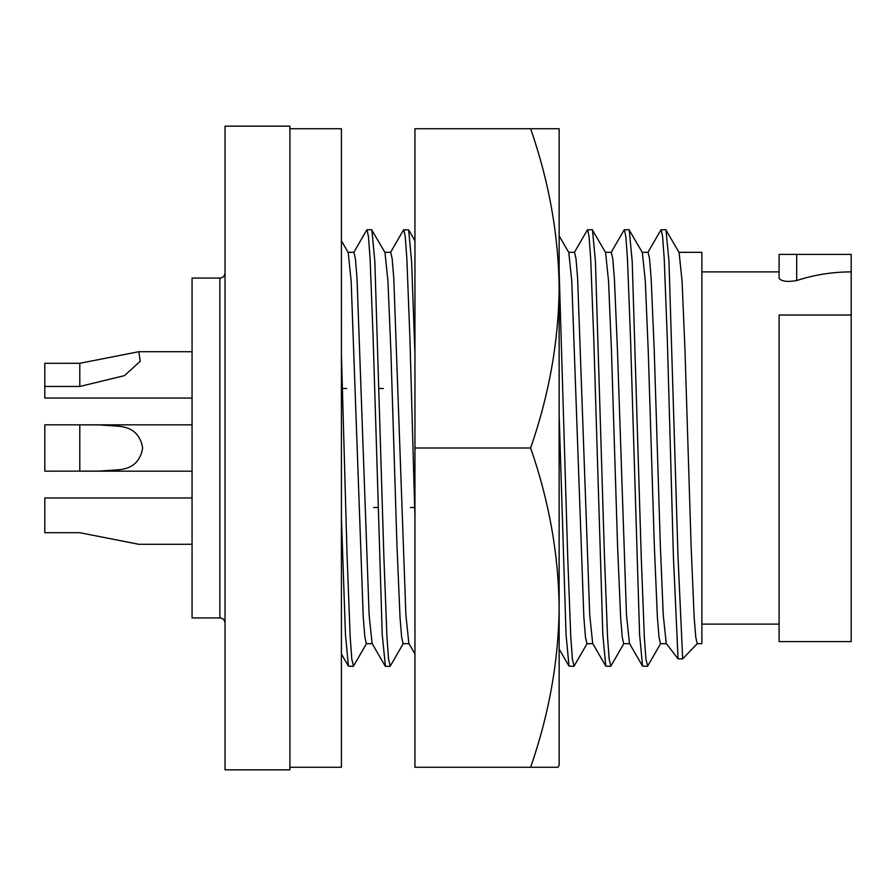 <?xml version="1.0" encoding="UTF-8"?>
<svg xmlns="http://www.w3.org/2000/svg" width="896" height="896" viewBox="0 0 896 896"><rect width="100%" height="100%" fill="white"/><g stroke="black" fill="none" stroke-linecap="round" stroke-linejoin="round"><path stroke-width="1.34" d="M289.912 128.733L341.41 128.733L341.41 767.267L289.912 767.267M557.962 767.267L559.138 765.218L557.962 767.267L530.622 767.267C549.091 714.078 558.6 660.867 559.138 607.634L559.138 128.733L414.949 128.733L414.949 767.267L530.622 767.267M559.138 765.218L559.138 607.634C558.578 554.31 549.08 501.099 530.622 448C549.091 394.811 558.6 341.6 559.138 288.366C558.578 235.043 549.08 181.832 530.622 128.733M530.622 448L414.949 448M44.8 424.816L79.789 424.816L44.8 424.816L44.8 471.184L99.266 471.094L118.003 469.806C132.25 468.821 140.448 461.552 142.632 447.989C140.414 434.426 132.194 427.168 117.981 426.205L99.322 424.917L79.789 424.838L192.069 424.838L79.789 424.816L79.789 471.184L192.069 471.184M44.8 363.294L79.789 363.283L44.8 363.294L44.8 386.467L79.789 386.467L124.466 375.637L140.213 361.256L138.813 351.702L79.789 363.294L138.813 351.702L192.069 351.702L138.813 351.702M192.069 544.298L138.813 544.298L79.789 532.706L44.8 532.706L44.8 497.952L192.069 497.952M219.878 278.074L219.878 617.926L192.069 617.926L192.069 278.074L219.878 278.074C222.981 277.794 224.694 276.08 225.03 272.922M225.03 126.157L225.03 769.843L289.912 769.843L289.912 126.157L225.03 126.157M410.424 507.506L414.669 507.506M373.654 507.506L377.899 507.506M346.629 388.494L342.384 388.494M383.398 388.494L379.154 388.494M666.344 643.675L660.464 643.675L659.008 637.224L657.395 617.445L654.338 545.843L648.211 350.157L645.299 281.109L642.342 252.549L629.003 229.667L624.176 229.869L611.072 252.549M660.722 643.451L647.618 666.131L645.938 659.154L644.325 637.09L641.256 557.166L632.206 261.475L629.227 229.869M647.382 666.333L642.555 666.131L639.587 634.525L630.538 338.834L627.469 258.91L625.856 236.846L624.4 229.667M642.555 666.131L629.451 643.451L626.483 614.891L617.456 350.157L614.387 278.555L612.774 258.776L611.33 252.325M623.694 643.675L622.25 637.224L620.637 617.445L617.568 545.843L611.442 350.157L608.541 281.109L605.573 252.549L592.234 229.667L587.406 229.869L574.302 252.549M623.952 643.451L610.848 666.131L609.168 659.154L607.555 637.09L604.486 557.166L595.437 261.475L592.469 229.869M610.613 666.333L605.797 666.131L602.818 634.525L593.768 338.834L590.699 258.91L589.086 236.846L587.642 229.667M605.797 666.131L592.682 643.451L589.725 614.891L577.629 278.555L576.016 258.776L574.56 252.325L568.68 252.325M592.816 643.675L586.936 643.675L585.48 637.224L583.867 617.445L571.771 281.109L568.803 252.549L559.138 235.816M587.194 643.451L574.078 666.131L572.398 659.154L570.786 637.09L567.717 557.166L559.138 270.581M573.843 666.333L569.027 666.131L566.048 634.525L559.138 414.814M414.949 353.909L411.6 261.475L408.632 229.869L403.57 229.869L390.466 252.549M414.949 517.563L409.931 338.834L406.874 258.91L405.261 236.846L403.805 229.667M414.949 654.002L408.845 643.451L405.888 614.891L393.792 278.555L392.179 258.776L390.723 252.325L384.843 252.325M408.979 643.675L403.099 643.675L401.643 637.224L400.03 617.445L396.973 545.843L390.846 350.157L387.934 281.109L384.978 252.549L371.627 229.667L366.811 229.869L353.696 252.549M403.357 643.451L390.242 666.131L388.562 659.154L386.949 637.09L383.891 557.166L374.842 261.475L371.862 229.869M385.426 666.333L382.222 634.525L373.162 338.834L370.104 258.91L368.491 236.846L367.035 229.667M385.19 666.131L372.086 643.451L369.118 614.891L357.022 278.555L355.41 258.776L353.965 252.325L348.074 252.325M372.21 643.675L366.33 643.675L364.874 637.224L363.261 617.445L351.165 281.109L348.208 252.549L341.41 240.789M366.587 643.451L353.483 666.131L351.803 659.154L350.19 637.09L347.122 557.166L341.41 353.573M353.248 666.333L348.421 666.131L345.453 634.525L341.41 517.227M678.978 252.325L701.87 252.325L701.87 643.675L697.234 643.675L695.778 637.235L694.165 617.467L691.107 545.843L684.981 350.157L682.069 281.109L679.112 252.549L665.773 229.667L660.946 229.869L647.83 252.549M697.234 643.675L682.674 658.862L678.07 658.862L666.221 643.451L663.253 614.891L660.352 545.843L654.226 350.157L651.157 278.533L649.544 258.765L648.088 252.325L642.208 252.325M678.07 658.862L673.434 557.166L667.307 338.834L664.238 258.933L662.626 236.858L661.181 229.667M682.674 658.862L678.026 557.166L668.976 261.475L665.997 229.869M701.87 271.891L779.106 271.891L779.106 278.342C781.626 281.434 787.494 282.173 796.69 280.538C814.408 274.792 832.574 271.914 851.2 271.891L851.2 641.614L779.106 641.614L779.106 315.022L851.2 315.022M851.2 271.891L851.2 254.386L779.106 254.386L779.106 278.342M192.069 398.048L44.8 398.048L44.8 386.467M79.789 363.294L79.789 386.467M796.69 280.538L796.69 254.386M219.878 617.926C222.981 618.206 224.694 619.92 225.03 623.078M611.318 252.325L605.438 252.325M629.586 643.675L623.706 643.675M569.027 666.131L559.138 649.018M414.949 240.8L408.632 229.869M390.006 666.333L385.414 666.333M348.421 666.131L341.41 653.99M779.106 624.109L701.87 624.109"/></g></svg>
